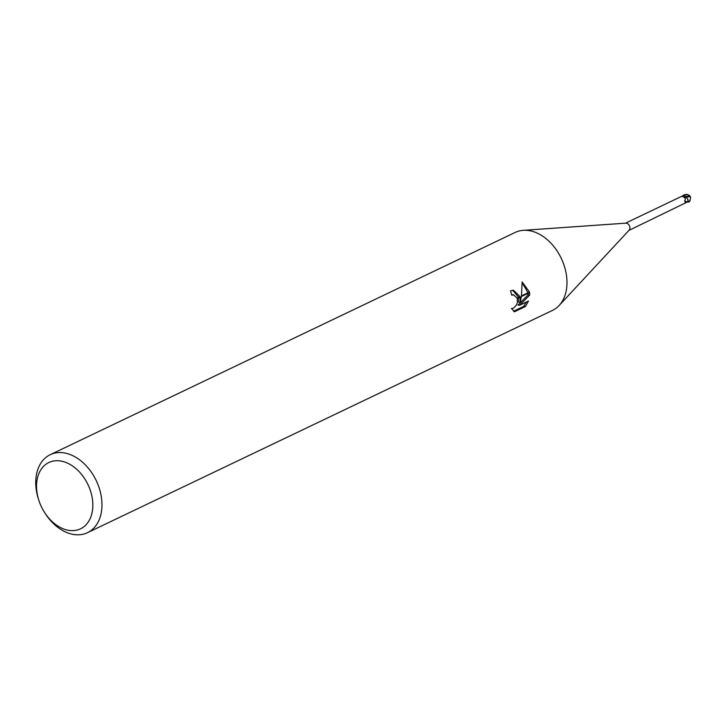 <?xml version="1.0" encoding="UTF-8"?>
<svg xmlns="http://www.w3.org/2000/svg" width="727" height="727" viewBox="0 0 727 727"><rect width="100%" height="100%" fill="white"/><g stroke="black" fill="none" stroke-linecap="round" stroke-linejoin="round"><path stroke-width="1.09" d="M523.449 230.323L625.892 223.153A3.998 2.808 64.5 0 1 629.882 227.26A3.998 2.808 64.5 0 1 629.209 230.095L559.299 305.322M628.946 230.386L687.842 201.77A3.998 2.808 64.5 0 0 688.205 200.607L687.597 201.579L685.543 202.306M685.47 202.27A4.689 1.89 -20.9 0 0 686.124 202.433L684.843 201.688L685.397 198.407L682.744 196.226L681.808 196.526M39.113 501.157A36.732 25.79 64.5 0 1 37.059 492.851A36.732 25.79 64.5 0 1 59.296 460.836A36.732 25.79 64.5 0 1 92.32 498.513A36.732 25.79 64.5 0 1 77.653 529.91A36.732 25.79 64.5 0 1 44.374 512.153A36.732 25.79 64.5 0 1 39.113 501.157L38.767 500.131A43.22 30.343 64.5 0 1 36.35 490.361A43.22 30.343 64.5 0 1 50.218 454.702L515.234 232.413A43.22 30.343 64.5 0 1 566.378 274.733A43.211 30.343 64.5 0 1 559.145 305.485M50.218 454.702A43.22 30.343 64.5 0 1 101.362 497.023A43.22 30.343 64.5 0 1 87.494 532.682A43.22 30.343 64.5 0 1 44.947 513.071L44.374 512.153M566.378 274.733A43.22 30.343 64.5 0 1 552.511 310.393L87.494 532.682M520.223 302.25L521.368 296.561L529.592 292.636L529.701 295.071L519.614 305.276L528.484 301.033L525.403 306.549L514.452 311.792L511.463 308.502L513.453 308.239L516.552 304.858L517.397 302.296L517.251 298.533L520.178 297.134L520.223 302.25L518.578 302.087L518.705 297.834M511.635 294.68L513.553 294.862L511.763 295.198A43.22 30.343 -115.5 0 0 510.481 290.827L513.498 290.282L520.032 296.58A11.359 7.434 -84.1 0 1 520.178 297.134M517.251 298.533A6.906 4.516 95.9 0 0 517.07 297.997L513.553 294.862M513.571 311.22L523.694 306.376L525.403 306.558M529.51 292.045L521.477 295.889L522.131 281.949L529.51 292.045A15.64 10.233 -84.1 0 1 529.592 292.636M518.605 297.261L512.671 290.264M520.032 296.58L517.07 297.997M523.694 306.376L526.321 302.078M519.614 305.276L517.951 305.113L528.075 294.898L528.047 293.372M528.002 292.772L522.177 282.739M528.075 294.898L529.701 295.071M684.67 196.944A3.708 2.599 64.5 0 1 684.689 196.944A3.708 2.599 64.5 0 1 688.205 200.607M687.597 201.579A4.462 1.799 -20.9 0 1 684.752 200.643L684.843 201.688L684.752 200.643M690.25 196.381L690.65 197.735L689.696 201.106A4.108 2.881 64.5 0 1 689.396 201.479A3.571 0.863 78.8 0 0 689.441 201.443A3.571 0.863 78.8 0 0 689.514 201.352M689.296 201.57L688.324 201.361A4.317 3.035 64.5 0 1 688.06 201.997L689.014 201.979A4.326 4.326 0 0 0 689.469 201.615A3.744 0.9 -101.2 0 1 689.223 201.67L689.396 201.479M687.551 201.488L688.178 202.115M689.696 201.106L688.605 201.906M690.259 196.635L685.634 197.144M688.324 201.361L687.597 198.98M682.217 196.317A4.317 3.035 64.5 0 1 682.289 196.163L684.252 194.809L686.979 194.318L689.605 195.599L684.616 196.89M682.798 196.672L682.171 196.045M689.605 195.599L690.405 196.69M685.588 197.19L684.534 196.926M686.97 194.318L683.335 196.281M681.399 196.454L625.493 223.18M689.441 201.443A4.171 4.171 0 0 0 690.177 200.525"/></g></svg>
